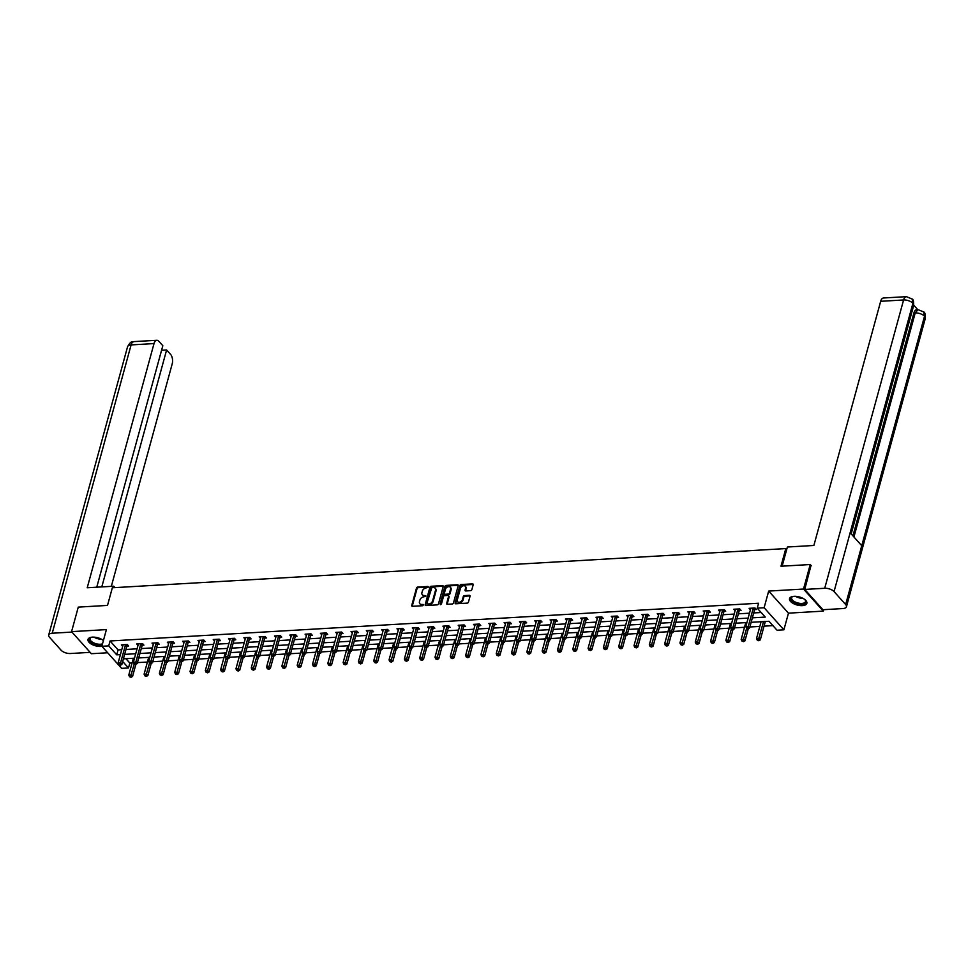 <?xml version="1.0" encoding="UTF-8"?>
<svg xmlns="http://www.w3.org/2000/svg" width="974" height="974" viewBox="0 0 974 974"><rect width="100%" height="100%" fill="white"/><g stroke="black" fill="none" stroke-linecap="round" stroke-linejoin="round"><path stroke-width="1.46" d="M428.438 587.103L427.951 586.47L417.712 587.066A1.132 0.804 -41.9 0 0 416.495 588.077L411.746 605.402A1.132 0.804 -41.9 0 0 412.452 606.315L422.692 605.718L423.459 604.513L421.73 604.452A3.616 2.593 -41.9 0 1 419.879 603.783A3.616 2.593 -41.9 0 1 419.49 601.542L419.891 600.106A3.616 2.593 -41.9 0 1 423.812 596.843L425.991 596.051L424.177 595.491A3.616 2.593 -41.9 0 1 422.339 594.822A3.616 2.593 -41.9 0 1 421.937 592.594L422.339 591.157A3.616 2.593 -41.9 0 1 426.259 587.894L428.438 587.103L418.248 587.663A1.132 0.804 -41.9 0 0 417.03 588.673L412.282 605.998A1.132 0.804 -41.9 0 0 412.246 606.303M794.029 596.319A8.961 4.188 -164.7 0 0 789.549 598.608A8.961 4.188 -164.7 0 0 793.274 603.49A8.961 4.188 -164.7 0 0 802.369 605.621A8.961 4.188 -164.7 0 0 806.849 603.332A8.961 4.188 -164.7 0 0 803.112 598.45A8.961 4.188 -164.7 0 0 794.029 596.319M103.268 640.381A7.755 3.616 15.3 0 1 103.414 640.527A8.961 4.188 -164.7 0 0 92.493 637.142A8.961 4.188 -164.7 0 0 88.013 639.431A8.961 4.188 -164.7 0 0 91.751 644.301A8.961 4.188 -164.7 0 0 100.833 646.444A8.961 4.188 -164.7 0 0 101.893 646.334M470.625 590.658A1.132 0.804 -41.9 0 0 471.854 589.647L473.181 584.777A1.132 0.804 -41.9 0 0 472.487 583.876L461.116 584.534A1.132 0.804 -41.9 0 0 459.886 585.557L455.15 602.882A1.132 0.804 -41.9 0 0 455.844 603.783L467.216 603.125A1.132 0.804 -41.9 0 0 468.445 602.102L470.052 596.234A1.132 0.804 -41.9 0 0 469.346 595.333L464.488 595.613A1.132 0.804 -41.9 0 0 463.259 596.636L462.467 599.546A3.019 2.167 -41.9 0 1 460.288 601.981A3.019 2.167 -41.9 0 1 457.634 601.713A3.019 2.167 -41.9 0 1 457.305 599.838L460.434 588.442A3.019 2.167 -41.9 0 1 462.601 585.995A3.019 2.167 -41.9 0 1 465.255 586.275A3.019 2.167 -41.9 0 1 465.584 588.138L465.061 590.037A1.132 0.804 -41.9 0 0 465.767 590.95L470.625 590.658M823.7 609.675L823.298 611.124L803.513 589.039L810.222 564.53L780.978 566.235L785.811 548.581L112.339 587.772L107.517 605.414L78.273 607.119L71.565 631.639L106.397 629.606L101.844 646.273L108.711 645.884L110.05 640.977L758.588 603.235L757.248 608.141L764.115 607.739L783.9 629.825L777.033 630.227L769.01 621.266L751.684 622.276M803.513 589.039L768.681 591.072L764.115 607.739M443.219 586.531A1.132 0.804 -41.9 0 0 442.525 585.618L431.153 586.275A1.132 0.804 -41.9 0 0 429.924 587.298L425.188 604.623A1.132 0.804 -41.9 0 0 425.894 605.536L437.253 604.866A1.132 0.804 -41.9 0 0 438.483 603.856L443.219 586.531M446.141 585.411L457.5 584.753A1.132 0.804 -41.9 0 1 458.206 585.654L453.458 602.979A1.132 0.804 -41.9 0 1 452.24 604.002L447.37 604.282A1.132 0.804 -41.9 0 1 446.676 603.381L448.6 596.344A1.132 0.804 -41.9 0 0 447.894 595.443L444.668 595.625A1.132 0.804 -41.9 0 0 443.438 596.648L441.441 603.965L440.09 604.038L444.911 586.433A1.132 0.804 -41.9 0 1 446.141 585.411L446.676 586.007L458.036 585.35L457.5 584.753M810.222 564.53L811.245 565.675M71.565 631.639L91.349 653.712L107.651 652.775M786.675 549.555L785.811 548.581M110.05 640.977L118.073 649.926L121.75 649.719M125.975 649.463L137.066 648.818M141.291 648.574L152.37 647.929M156.595 647.686L167.686 647.04M171.911 646.797L182.99 646.152M187.215 645.908L198.306 645.263M202.531 645.019L213.61 644.374M217.847 644.118L228.927 643.473M233.151 643.23L244.231 642.584M248.467 642.341L259.547 641.696M263.771 641.452L274.851 640.807M279.088 640.563L290.167 639.918M294.392 639.662L305.483 639.029M309.708 638.774L320.787 638.128M325.012 637.885L336.103 637.24M340.328 636.996L351.407 636.351M355.632 636.107L366.723 635.462M370.948 635.218L382.027 634.573M386.252 634.317L397.343 633.672M401.568 633.429L412.647 632.783M416.872 632.54L427.963 631.895M432.188 631.651L443.267 631.006M447.492 630.762L458.584 630.117M462.808 629.874L473.888 629.228M478.124 628.973L489.204 628.327M493.428 628.084L504.508 627.439M508.745 627.195L519.824 626.55M524.049 626.306L535.128 625.661M539.365 625.418L550.444 624.772M554.669 624.529L565.76 623.884M569.985 623.628L581.064 622.983M585.289 622.739L596.38 622.094M600.605 621.85L611.684 621.205M615.909 620.962L627 620.316M631.225 620.073L642.304 619.427M646.529 619.172L657.62 618.527M661.845 618.283L672.924 617.638M677.149 617.394L688.241 616.749M692.465 616.505L703.545 615.86M707.769 615.617L718.861 614.971M723.085 614.728L734.165 614.083M738.402 613.827L749.481 613.182M753.706 612.938L761.157 612.512M127.022 646.115L128.617 646.018L127.277 644.52L121.385 644.873L122.687 646.31M142.338 645.214L143.921 645.129L142.581 643.631L136.701 643.972L137.991 645.421M157.642 644.325L159.237 644.24L157.898 642.743L152.005 643.084L153.308 644.532M172.958 643.437L174.541 643.351L173.202 641.854L167.321 642.195L168.612 643.644M188.262 642.548L189.857 642.45L188.518 640.965L182.625 641.306L183.928 642.755M203.578 641.659L205.161 641.562L203.834 640.076L197.941 640.417L199.232 641.854M218.882 640.77L220.477 640.673L219.138 639.175L213.245 639.528L214.548 640.965M234.198 639.869L235.781 639.784L234.454 638.287L228.561 638.627L229.852 640.076M249.502 638.981L251.097 638.895L249.758 637.398L243.865 637.739L245.168 639.188M264.818 638.092L266.401 637.994L265.074 636.509L259.181 636.85L260.472 638.299M280.135 637.203L281.717 637.106L280.378 635.62L274.498 635.961L275.788 637.41M295.439 636.314L297.033 636.217L295.694 634.731L289.802 635.072L291.092 636.509M310.755 635.425L312.337 635.328L310.998 633.831L305.118 634.184L306.408 635.62M326.059 634.524L327.654 634.439L326.314 632.942L320.422 633.283L321.712 634.731M341.375 633.636L342.958 633.55L341.618 632.053L335.738 632.394L337.028 633.843M356.679 632.747L358.274 632.65L356.934 631.164L351.042 631.505L352.344 632.954M371.995 631.858L373.578 631.761L372.238 630.275L366.358 630.616L367.648 632.065M387.299 630.969L388.894 630.872L387.555 629.387L381.662 629.728L382.965 631.164M402.615 630.068L404.198 629.983L402.859 628.486L396.978 628.827L398.269 630.275M417.919 629.18L419.514 629.094L418.175 627.597L412.282 627.938L413.585 629.387M433.235 628.291L434.818 628.206L433.479 626.708L427.598 627.049L428.889 628.498M448.539 627.402L450.134 627.305L448.795 625.819L442.902 626.16L444.205 627.609M463.855 626.513L465.438 626.416L464.111 624.931L458.218 625.271L459.509 626.708M479.159 625.625L480.754 625.527L479.415 624.03L473.522 624.383L474.825 625.819M494.475 624.724L496.058 624.638L494.731 623.141L488.838 623.482L490.129 624.931M509.779 623.835L511.374 623.75L510.035 622.252L504.142 622.593L505.445 624.042M525.096 622.946L526.678 622.861L525.351 621.363L519.459 621.704L520.749 623.153M540.412 622.057L541.994 621.96L540.655 620.475L534.775 620.815L536.065 622.264M555.716 621.168L557.311 621.071L555.971 619.586L550.079 619.927L551.369 621.363M571.032 620.28L572.615 620.182L571.275 618.685L565.395 619.038L566.685 620.475M586.336 619.379L587.931 619.294L586.591 617.796L580.699 618.137L581.989 619.586M601.652 618.49L603.235 618.405L601.895 616.907L596.015 617.248L597.306 618.697M616.956 617.601L618.551 617.504L617.212 616.018L611.319 616.359L612.622 617.808M632.272 616.712L633.855 616.615L632.516 615.13L626.635 615.471L627.926 616.919M647.576 615.824L649.171 615.726L647.832 614.241L641.939 614.582L643.242 616.018M662.892 614.935L664.475 614.837L663.136 613.34L657.255 613.693L658.546 615.13M678.196 614.034L679.791 613.949L678.452 612.451L672.559 612.792L673.862 614.241M693.512 613.145L695.095 613.06L693.768 611.562L687.875 611.903L689.166 613.352M708.816 612.256L710.411 612.159L709.072 610.674L703.179 611.015L704.482 612.463M724.132 611.368L725.715 611.27L724.388 609.785L718.495 610.126L719.786 611.575M739.436 610.479L741.031 610.381L739.692 608.896L733.799 609.237L735.102 610.674M754.753 609.578L756.335 609.493L755.008 607.995L749.116 608.336L750.406 609.785M125.926 658.692L129.834 663.063L132.099 662.929M137.444 662.612L147.403 662.04M152.76 661.723L162.719 661.139M168.076 660.835L178.023 660.25M183.38 659.946L193.339 659.361M198.696 659.057L208.655 658.473M214 658.156L223.959 657.584M229.316 657.267L239.275 656.695M244.62 656.379L254.579 655.794M259.936 655.49L269.895 654.905M275.24 654.601L285.199 654.017M290.556 653.712L300.516 653.128M305.86 652.811L315.82 652.239M321.177 651.923L331.136 651.35M336.48 651.034L346.44 650.449M351.797 650.145L361.756 649.561M367.101 649.256L377.06 648.672M382.417 648.355L392.376 647.783M397.721 647.466L407.68 646.894M413.037 646.578L422.996 646.006M428.353 645.689L438.3 645.105M443.657 644.8L453.616 644.216M458.973 643.911L468.932 643.327M474.277 643.01L484.236 642.438M489.593 642.122L499.552 641.549M504.897 641.233L514.856 640.649M520.213 640.344L530.173 639.76M535.517 639.455L545.477 638.871M550.834 638.567L560.793 637.982M566.138 637.666L576.097 637.093M581.454 636.777L591.413 636.205M596.758 635.888L606.717 635.304M612.074 634.999L622.033 634.415M627.378 634.111L637.337 633.526M642.694 633.21L652.653 632.637M657.998 632.321L667.957 631.749M673.314 631.432L683.273 630.86M688.63 630.543L698.577 629.959M703.934 629.654L713.893 629.07M719.25 628.766L729.209 628.181M734.554 627.865L744.513 627.293M749.87 626.976L759.83 626.404M764.054 626.148L772.918 625.637M165.117 656.415L154.586 657.024M211.054 653.737L200.51 654.358M256.978 651.07L246.446 651.679M333.534 646.614L323.003 647.223M379.47 643.936L368.927 644.557M425.394 641.269L414.863 641.878M547.875 634.135L537.344 634.756M670.368 627.013L659.824 627.621M765.442 621.522L767.001 621.388M768.681 591.072L788.465 613.157L823.298 611.124M788.465 613.157L783.9 629.825M129.834 663.063L128.495 667.957L121.628 668.359L101.844 646.273M752.366 617.845L765.26 617.09L757.248 608.141M108.711 645.884L116.734 654.832L120.411 654.613M124.635 654.37L135.727 653.724M139.952 653.481L151.031 652.836M155.256 652.592L166.347 651.947M170.572 651.703L181.651 651.058M185.876 650.802L196.967 650.157M201.192 649.914L212.271 649.268M216.496 649.025L227.587 648.38M231.812 648.136L242.891 647.491M247.116 647.247L258.207 646.602M262.432 646.359L273.511 645.713M277.736 645.458L288.828 644.812M293.052 644.569L304.132 643.924M308.368 643.68L319.448 643.035M323.672 642.791L334.752 642.146M338.989 641.903L350.068 641.257M354.293 641.014L365.372 640.368M369.609 640.113L380.688 639.468M384.913 639.224L396.004 638.579M400.229 638.335L411.308 637.69M415.533 637.446L426.624 636.801M430.849 636.558L441.928 635.912M446.153 635.657L457.244 635.011M461.469 634.768L472.548 634.123M476.773 633.879L487.864 633.234M492.089 632.99L503.168 632.345M507.393 632.102L518.485 631.456M522.709 631.213L533.789 630.568M538.013 630.312L549.105 629.667M553.329 629.423L564.409 628.778M568.646 628.534L579.725 627.889M583.95 627.646L595.029 627M599.266 626.757L610.345 626.112M614.57 625.868L625.649 625.223M629.886 624.967L640.965 624.322M645.19 624.078L656.281 623.433M660.506 623.19L671.585 622.544M675.81 622.301L686.901 621.656M691.126 621.412L702.205 620.767M706.43 620.511L717.521 619.878M721.746 619.622L732.825 618.977M737.05 618.734L748.142 618.088M122.687 661.48L128.495 667.957M746.912 622.556L735.833 623.202M731.608 623.445L720.516 624.091M716.292 624.334L705.213 624.979M700.988 625.235L689.896 625.88M685.672 626.124L674.592 626.769M655.052 627.901L643.972 628.547M639.748 628.79L628.656 629.435M624.431 629.679L613.352 630.324M609.127 630.58L598.036 631.225M593.811 631.469L582.732 632.114M578.507 632.357L567.416 633.003M563.191 633.246L552.112 633.891M532.571 635.024L521.492 635.669M517.255 635.925L506.176 636.57M501.951 636.813L490.872 637.459M486.635 637.702L475.556 638.347M471.331 638.591L460.239 639.236M456.015 639.48L444.935 640.125M440.711 640.381L429.619 641.026M410.091 642.158L398.999 642.803M394.774 643.047L383.695 643.692M364.154 644.825L353.075 645.47M348.85 645.725L337.759 646.371M318.23 647.503L307.139 648.148M302.914 648.392L291.835 649.037M287.598 649.281L276.519 649.926M272.294 650.169L261.215 650.815M241.674 651.959L230.595 652.604M226.358 652.848L215.278 653.493M195.737 654.625L184.658 655.271M180.433 655.526L169.342 656.159M149.813 657.304L138.722 657.949M134.497 658.193L123.418 658.838M118.073 649.926L116.734 654.832M422.631 595.09A3.616 2.593 -41.9 0 0 422.862 595.418A3.616 2.593 -41.9 0 0 424.713 596.088L424.177 595.491M426.003 596.015L424.713 596.088M420.184 604.05A3.616 2.593 -41.9 0 0 420.415 604.379A3.616 2.593 -41.9 0 0 422.266 605.049L421.73 604.452M423.556 604.964L422.266 605.049M443.255 586.226A1.132 0.804 -41.9 0 0 443.06 586.214L431.689 586.884A1.132 0.804 -41.9 0 0 430.459 587.894L425.723 605.219A1.132 0.804 -41.9 0 0 425.687 605.524M431.847 587.566L426.831 603.49L428.718 604.038A3.616 2.593 -41.9 0 0 432.639 600.788L435.488 590.39A3.616 2.593 -41.9 0 0 435.086 588.162A3.616 2.593 -41.9 0 0 433.247 587.48L431.847 587.566M435.329 588.479A3.616 2.593 -41.9 0 1 435.622 588.759A3.616 2.593 -41.9 0 1 436.023 590.987L433.174 601.384A3.616 2.593 -41.9 0 1 429.254 604.635L427.854 604.72M448.624 596.051A1.132 0.804 -41.9 0 1 449.124 596.94L447.212 603.977A1.132 0.804 -41.9 0 0 447.176 604.27M446.676 586.007A1.132 0.804 -41.9 0 0 445.447 587.03L440.613 604.671M450.585 589.063A3.019 2.167 -41.9 0 0 450.256 587.188A3.019 2.167 -41.9 0 0 447.602 586.92A3.019 2.167 -41.9 0 0 445.435 589.355L444.339 593.373A1.132 0.804 -41.9 0 0 445.033 594.286L448.259 594.091A1.132 0.804 -41.9 0 0 449.489 593.081L450.585 589.063L451.12 589.66A3.019 2.167 -41.9 0 0 450.792 587.785A3.019 2.167 -41.9 0 0 450.487 587.529M444.838 594.274A1.132 0.804 -41.9 0 0 445.568 594.883L445.033 594.286M451.12 589.66L450.025 593.677A1.132 0.804 -41.9 0 1 448.795 594.688L445.568 594.883M465.487 586.604A3.019 2.167 -41.9 0 1 465.791 586.872A3.019 2.167 -41.9 0 1 466.12 588.734L465.596 590.634A1.132 0.804 -41.9 0 0 465.56 590.938M457.938 601.969A3.019 2.167 -41.9 0 0 458.17 602.309A3.019 2.167 -41.9 0 0 460.824 602.577A3.019 2.167 -41.9 0 0 462.991 600.142L462.467 599.546M470.089 595.942A1.132 0.804 -41.9 0 0 469.882 595.93L465.024 596.21A1.132 0.804 -41.9 0 0 463.794 597.232L462.991 600.142M473.218 584.485A1.132 0.804 -41.9 0 0 473.023 584.473L461.652 585.131A1.132 0.804 -41.9 0 0 460.422 586.153L455.686 603.478A1.132 0.804 -41.9 0 0 455.649 603.783M133.377 658.254L128.775 675.067L131.234 674.921L132.561 676.406L135.861 664.353M130.553 676.686L129.566 676.747L131.076 677.283L130.553 676.686L134.229 663.964M129.566 676.747L128.775 675.067M132.561 676.406L131.076 677.283M125.683 644.618L125.585 644.764A1.144 0.828 -41.9 0 0 125.415 645.141L120.532 662.977L118.085 663.124L122.968 645.275A1.144 0.828 -41.9 0 0 122.992 644.922L122.98 644.776M127.728 645.031L126.924 646.261A1.144 0.828 -41.9 0 0 126.754 646.626L121.872 664.475L120.532 662.977L119.851 664.743L118.877 664.804L120.386 665.339L119.851 664.743M120.386 665.339L121.872 664.475M118.085 663.124L118.877 664.804M102.258 644.751A7.755 3.616 15.3 0 1 92.238 642.962A7.755 3.616 15.3 0 1 90.436 637.714A7.755 3.616 15.3 0 1 91.02 637.422A7.755 3.616 15.3 0 1 91.69 637.215M91.325 637.313A7.183 3.348 -164.7 0 0 91.057 637.459A7.183 3.348 -164.7 0 0 90.083 638.615A7.183 3.348 -164.7 0 0 94.332 643.132A7.183 3.348 -164.7 0 0 102.526 643.802M88.232 638.92A8.912 4.152 -164.7 0 0 92.749 643.899A8.912 4.152 -164.7 0 0 102.051 645.531M804.804 599.558A7.755 3.616 15.3 0 1 805.267 600.081A7.755 3.616 15.3 0 1 804.853 603.478A7.755 3.616 15.3 0 1 794.48 602.529A7.755 3.616 15.3 0 1 791.972 596.892A7.755 3.616 15.3 0 1 792.556 596.599A7.755 3.616 15.3 0 1 793.226 596.392M792.86 596.502A7.183 3.348 -164.7 0 0 792.58 596.648A7.183 3.348 -164.7 0 0 791.619 597.805A7.183 3.348 -164.7 0 0 796.233 602.456A7.183 3.348 -164.7 0 0 804.512 602.748A7.183 3.348 -164.7 0 0 805.474 601.591A7.183 3.348 -164.7 0 0 805.072 599.838M789.768 598.097A8.912 4.152 -164.7 0 0 795.807 603.71A8.912 4.152 -164.7 0 0 805.802 603.965A8.912 4.152 -164.7 0 0 806.91 602.796M114.969 587.614L113.715 586.214L87.222 587.76L154.014 343.579L131.1 344.918L52.231 633.222L71.954 632.077M113.313 587.712L113.715 586.214M111.328 586.36L172.203 363.874A6.891 3.567 86.7 0 0 170.596 354.414L166.615 349.958L101.795 586.908M52.231 633.222A7.074 3.299 -164.7 0 0 48.7 635.024A7.074 3.299 -164.7 0 0 49.479 637.24L61.082 650.194A7.074 3.299 -164.7 0 0 70.408 653.517L90.132 652.361M96.755 587.2L162.816 345.721L158.835 341.277A6.891 3.567 86.7 0 0 156.826 340.279A6.891 3.567 86.7 0 0 154.014 343.579M161.574 350.25L166.615 349.958M782.134 566.162L787.382 547.011L813.874 545.477L880.679 301.295A6.891 3.567 -93.3 0 1 883.479 297.995L906.392 296.656A6.891 3.567 -93.3 0 0 903.592 299.968L880.679 301.295M845.651 604.537L861.746 545.708L850.144 532.754L834.048 591.583L845.651 604.537A7.074 3.299 -164.7 0 1 846.43 606.753A7.074 3.299 -164.7 0 1 842.9 608.555L822.933 609.724L804.743 589.428L811.025 565.419M834.048 591.583A7.074 3.299 -164.7 0 0 824.722 588.272L804.743 589.428M917.764 309.659L913.746 305.179M852.932 535.87L913.892 313.019A6.891 3.567 -93.3 0 1 916.704 309.72L918.032 309.647L915.219 312.946L913.892 313.019M851.179 533.91L913.673 305.471A7.074 3.299 -164.7 0 0 912.918 303.279L912.188 299.055L906.392 296.656M853.93 536.978L915.219 312.946A7.074 3.299 -164.7 0 1 924.521 316.233L923.754 311.96C924.886 312.204 925.385 314.358 925.3 318.449A7.074 3.299 -164.7 0 0 924.521 316.233L861.746 545.708M148.681 657.365L144.091 674.166L146.538 674.032L147.878 675.518L151.177 663.464M145.857 675.798L144.87 675.846L146.392 676.394L145.857 675.798L149.533 663.075L151.007 663.562L149.497 663.026L148.705 661.346L153.588 643.497A1.144 0.828 -41.9 0 0 153.612 643.132L153.6 642.998M144.87 675.846L144.091 674.166M147.878 675.518L146.392 676.394M163.997 656.476L159.395 673.278L161.854 673.144L163.194 674.629L166.481 662.576M161.173 674.909L160.186 674.958L161.708 675.506L161.173 674.909L164.85 662.186M160.186 674.958L159.395 673.278M163.194 674.629L161.708 675.506M140.999 643.729L140.901 643.875A1.144 0.828 -41.9 0 0 140.731 644.24L135.849 662.089L133.389 662.235L138.271 644.386A1.144 0.828 -41.9 0 0 138.308 644.021L138.284 643.887M143.044 644.143L142.241 645.372A1.144 0.828 -41.9 0 0 142.07 645.738L137.188 663.586L135.849 662.089L135.167 663.854L134.181 663.915L134.716 664.511L135.703 664.451L135.167 663.854M135.703 664.451L137.188 663.586M133.389 662.235L134.181 663.915M148.705 661.346L151.153 661.2L152.492 662.697L157.374 644.849A1.144 0.828 -41.9 0 1 157.544 644.471L158.36 643.254M156.303 642.84L156.205 642.986A1.144 0.828 -41.9 0 0 156.035 643.351L150.471 662.965M151.007 663.562L152.492 662.697M179.301 655.587L174.711 672.389L177.158 672.243L178.498 673.74L181.797 661.687M176.477 674.008L175.503 674.069L177.012 674.605L176.477 674.008L180.153 661.297M175.503 674.069L174.711 672.389M178.498 673.74L177.012 674.605M194.617 654.698L190.015 671.5L192.475 671.354L193.814 672.851L197.101 660.798M191.793 673.119L190.807 673.18L192.328 673.716L191.793 673.119L195.47 660.396M190.807 673.18L190.015 671.5M193.814 672.851L192.328 673.716M209.921 653.81L205.331 670.611L207.779 670.465L209.118 671.963L212.417 659.897M207.097 672.23L206.123 672.291L207.632 672.827L207.097 672.23L210.774 659.508M206.123 672.291L205.331 670.611M209.118 671.963L207.632 672.827M171.619 641.951L171.521 642.097A1.144 0.828 -41.9 0 0 171.351 642.463L166.469 660.311L164.009 660.457L168.892 642.609A1.144 0.828 -41.9 0 0 168.928 642.243L168.904 642.11M173.664 642.365L172.861 643.583A1.144 0.828 -41.9 0 0 172.69 643.96L167.808 661.809L166.469 660.311L165.787 662.077L164.801 662.137L166.323 662.673L165.787 662.077M166.323 662.673L167.808 661.809M164.009 660.457L164.801 662.137M186.935 641.05L186.838 641.196A1.144 0.828 -41.9 0 0 186.655 641.574L181.773 659.422L179.326 659.568L184.208 641.72A1.144 0.828 -41.9 0 0 184.232 641.355L184.22 641.209M188.98 641.476L188.165 642.694A1.144 0.828 -41.9 0 0 187.994 643.059L183.112 660.908L181.773 659.422L181.091 661.188L180.117 661.236L180.653 661.833L181.627 661.784L181.091 661.188M181.627 661.784L183.112 660.908M179.326 659.568L180.117 661.236M202.239 640.161L202.142 640.308A1.144 0.828 -41.9 0 0 201.971 640.685L197.089 658.534L194.63 658.668L199.512 640.819A1.144 0.828 -41.9 0 0 199.548 640.466L199.524 640.32M204.284 640.588L203.481 641.805A1.144 0.828 -41.9 0 0 203.31 642.17L198.428 660.019L197.089 658.534L196.407 660.299L195.421 660.348L195.957 660.944L196.943 660.896L196.407 660.299M196.943 660.896L198.428 660.019M194.63 658.668L195.421 660.348M225.238 652.909L220.635 669.722L223.095 669.576L224.434 671.062L227.733 659.008M222.413 671.342L221.427 671.403L222.949 671.938L222.413 671.342L226.09 658.619M221.427 671.403L220.635 669.722M224.434 671.062L222.949 671.938M217.555 639.273L217.458 639.419A1.144 0.828 -41.9 0 0 217.287 639.796L212.405 657.633L209.946 657.779L214.828 639.93A1.144 0.828 -41.9 0 0 214.852 639.577L214.84 639.431M219.6 639.687L218.785 640.916A1.144 0.828 -41.9 0 0 218.614 641.282L213.732 659.13L212.405 657.633L211.711 659.398L210.737 659.459L212.247 659.995L211.711 659.398M212.247 659.995L213.732 659.13M209.946 657.779L210.737 659.459M240.541 652.02L235.952 668.821L238.399 668.688L239.738 670.173L243.037 658.12M237.717 670.453L236.743 670.502L238.253 671.049L237.717 670.453L241.406 657.73M236.743 670.502L235.952 668.821M239.738 670.173L238.253 671.049M232.859 638.384L232.762 638.53A1.144 0.828 -41.9 0 0 232.591 638.895L227.709 656.744L225.262 656.89L230.144 639.041A1.144 0.828 -41.9 0 0 230.168 638.676L230.144 638.542M234.904 638.798L234.101 640.028A1.144 0.828 -41.9 0 0 233.93 640.393L229.048 658.241L227.709 656.744L227.027 658.509L226.041 658.57L226.577 659.167L227.563 659.106L227.027 658.509M227.563 659.106L229.048 658.241M225.262 656.89L226.041 658.57M255.858 651.131L251.255 667.933L253.715 667.799L255.054 669.284L258.353 657.231M253.033 669.552L252.047 669.613L253.569 670.161L253.033 669.552L256.71 656.841M252.047 669.613L251.255 667.933M255.054 669.284L253.569 670.161M248.175 637.495L248.078 637.641A1.144 0.828 -41.9 0 0 247.907 638.007L243.025 655.855L240.566 656.001L245.448 638.153A1.144 0.828 -41.9 0 0 245.472 637.787L245.46 637.653M250.221 637.909L249.405 639.127A1.144 0.828 -41.9 0 0 249.234 639.504L244.352 657.353L243.025 655.855L242.331 657.62L241.357 657.681L242.867 658.217L242.331 657.62M242.867 658.217L244.352 657.353M240.566 656.001L241.357 657.681M271.174 650.242L266.572 667.044L269.019 666.898L270.358 668.395L273.657 656.342M268.337 668.663L267.363 668.724L268.873 669.26L268.337 668.663L272.026 655.952M267.363 668.724L266.572 667.044M270.358 668.395L268.873 669.26M263.479 636.606L263.382 636.753A1.144 0.828 -41.9 0 0 263.211 637.118L258.329 654.966L255.882 655.112L260.764 637.264A1.144 0.828 -41.9 0 0 260.788 636.899L260.764 636.753M265.525 637.02L264.721 638.238A1.144 0.828 -41.9 0 0 264.551 638.615L259.668 656.452L258.329 654.966L257.647 656.732L256.661 656.793L258.183 657.328L257.647 656.732M258.183 657.328L259.668 656.452M255.882 655.112L256.661 656.793M286.478 649.354L281.876 666.155L284.335 666.009L285.674 667.507L288.974 655.453M283.653 667.774L282.667 667.835L284.189 668.371L283.653 667.774L287.33 655.052M282.667 667.835L281.876 666.155M285.674 667.507L284.189 668.371M278.795 635.705L278.698 635.852A1.144 0.828 -41.9 0 0 278.527 636.229L273.645 654.078L271.186 654.211L276.068 636.375A1.144 0.828 -41.9 0 0 276.105 636.01L276.08 635.864M280.841 636.132L280.037 637.349A1.144 0.828 -41.9 0 0 279.855 637.714L274.972 655.563L273.645 654.078L272.951 655.843L271.977 655.892L272.513 656.488L273.487 656.439L272.951 655.843M273.487 656.439L274.972 655.563M271.186 654.211L271.977 655.892M301.794 648.453L297.192 665.266L299.651 665.12L300.978 666.618L304.278 654.552M298.957 666.886L297.983 666.947L299.493 667.482L298.957 666.886L302.646 654.163M297.983 666.947L297.192 665.266M300.978 666.618L299.493 667.482M294.099 634.817L294.002 634.963A1.144 0.828 -41.9 0 0 293.831 635.34L288.949 653.189L286.502 653.323L291.384 635.474A1.144 0.828 -41.9 0 0 291.409 635.121L291.396 634.975M296.145 635.243L295.341 636.46A1.144 0.828 -41.9 0 0 295.171 636.826L290.289 654.674L288.949 653.189L288.267 654.954L287.281 655.003L287.817 655.599L288.803 655.551L288.267 654.954M288.803 655.551L290.289 654.674M286.502 653.323L287.281 655.003M317.098 647.564L312.508 664.378L314.955 664.231L316.294 665.717L319.594 653.664M314.273 665.997L313.287 666.046L314.809 666.593L314.273 665.997L317.95 653.274M313.287 666.046L312.508 664.378M316.294 665.717L314.809 666.593M309.415 633.928L309.318 634.074A1.144 0.828 -41.9 0 0 309.148 634.439L304.265 652.288L301.806 652.434L306.688 634.585A1.144 0.828 -41.9 0 0 306.725 634.22L306.7 634.086M311.461 634.342L310.657 635.572A1.144 0.828 -41.9 0 0 310.487 635.937L305.605 653.785L304.265 652.288L303.584 654.053L302.597 654.114L303.133 654.711L304.107 654.65L303.584 654.053M304.107 654.65L305.605 653.785M301.806 652.434L302.597 654.114M332.414 646.675L327.812 663.477L330.271 663.343L331.598 664.828L334.898 652.775M329.577 665.108L328.603 665.157L330.113 665.705L329.577 665.108L333.266 652.385M328.603 665.157L327.812 663.477M331.598 664.828L330.113 665.705M324.719 633.039L324.622 633.185A1.144 0.828 -41.9 0 0 324.452 633.55L319.569 651.399L317.122 651.545L322.004 633.697A1.144 0.828 -41.9 0 0 322.029 633.331L322.017 633.197M326.765 633.453L325.961 634.671A1.144 0.828 -41.9 0 0 325.791 635.048L320.909 652.897L319.569 651.399L318.888 653.164L317.901 653.225L318.437 653.822L319.423 653.761L318.888 653.164M319.423 653.761L320.909 652.897M317.122 651.545L317.901 653.225M347.718 645.786L343.128 662.588L345.575 662.442L346.914 663.939L350.214 651.886M344.893 664.207L343.907 664.268L345.429 664.804L344.893 664.207L348.57 651.496M343.907 664.268L343.128 662.588M346.914 663.939L345.429 664.804M340.036 632.15L339.938 632.296A1.144 0.828 -41.9 0 0 339.768 632.662L334.886 650.51L332.426 650.656L337.308 632.808A1.144 0.828 -41.9 0 0 337.345 632.443L337.321 632.309M342.081 632.564L341.277 633.782A1.144 0.828 -41.9 0 0 341.107 634.159L336.225 652.008L334.886 650.51L334.204 652.276L333.218 652.337L333.753 652.933L334.739 652.872L334.204 652.276M334.739 652.872L336.225 652.008M332.426 650.656L333.218 652.337M363.034 644.898L358.432 661.699L360.891 661.553L362.218 663.051L365.518 650.997M360.197 663.318L359.223 663.379L360.733 663.915L360.197 663.318L363.886 650.608M359.223 663.379L358.432 661.699M362.218 663.051L360.733 663.915M355.34 631.249L355.242 631.408A1.144 0.828 -41.9 0 0 355.072 631.773L350.19 649.621L347.742 649.768L352.625 631.919A1.144 0.828 -41.9 0 0 352.649 631.554L352.637 631.408M357.385 631.676L356.581 632.893A1.144 0.828 -41.9 0 0 356.411 633.27L351.529 651.107L350.19 649.621L349.508 651.387L348.534 651.448L350.043 651.983L349.508 651.387M350.043 651.983L351.529 651.107M347.742 649.768L348.534 651.448M378.338 644.009L373.748 660.81L376.195 660.664L377.535 662.162L380.834 650.096M375.514 662.43L374.527 662.49L376.049 663.026L375.514 662.43L379.19 649.707M374.527 662.49L373.748 660.81M377.535 662.162L376.049 663.026M370.656 630.361L370.558 630.507A1.144 0.828 -41.9 0 0 370.388 630.884L365.506 648.733L363.046 648.867L367.928 631.03A1.144 0.828 -41.9 0 0 367.965 630.665L367.941 630.519M372.701 630.787L371.898 632.004A1.144 0.828 -41.9 0 0 371.727 632.37L366.845 650.218L365.506 648.733L364.824 650.498L363.838 650.547L364.373 651.143L365.36 651.095L364.824 650.498M365.36 651.095L366.845 650.218M363.046 648.867L363.838 650.547M393.654 643.108L389.052 659.922L391.511 659.775L392.851 661.261L396.138 649.208M390.83 661.541L389.844 661.602L391.353 662.137L390.83 661.541L394.507 648.818M389.844 661.602L389.052 659.922M392.851 661.261L391.353 662.137M385.96 629.472L385.862 629.618A1.144 0.828 -41.9 0 0 385.692 629.995L380.81 647.844L378.362 647.978L383.245 630.129A1.144 0.828 -41.9 0 0 383.269 629.776L383.257 629.63M388.005 629.886L387.202 631.115A1.144 0.828 -41.9 0 0 387.031 631.481L382.149 649.329L380.81 647.844L380.128 649.609L379.154 649.658L380.664 650.206L380.128 649.609M380.664 650.206L382.149 649.329M378.362 647.978L379.154 649.658M408.958 642.219L404.368 659.021L406.815 658.887L408.155 660.372L411.454 648.319M406.134 660.652L405.147 660.701L406.669 661.249L406.134 660.652L409.811 647.929M405.147 660.701L404.368 659.021M408.155 660.372L406.669 661.249M401.276 628.583L401.178 628.729A1.144 0.828 -41.9 0 0 401.008 629.094L396.126 646.943L393.666 647.089L398.549 629.241A1.144 0.828 -41.9 0 0 398.585 628.875L398.561 628.741M403.321 628.997L402.518 630.227A1.144 0.828 -41.9 0 0 402.347 630.592L397.465 648.441L396.126 646.943L395.444 648.708L394.458 648.769L394.994 649.366L395.98 649.305L395.444 648.708M395.98 649.305L397.465 648.441M393.666 647.089L394.458 648.769M424.274 641.33L419.672 658.132L422.132 657.998L423.471 659.483L426.758 647.43M421.45 659.763L420.464 659.812L421.986 660.36L421.45 659.763L425.127 647.04M420.464 659.812L419.672 658.132M423.471 659.483L421.986 660.36M416.58 627.694L416.482 627.84A1.144 0.828 -41.9 0 0 416.312 628.206L411.43 646.054L408.983 646.2L413.865 628.352A1.144 0.828 -41.9 0 0 413.889 627.986L413.877 627.853M418.637 628.108L417.822 629.326A1.144 0.828 -41.9 0 0 417.651 629.703L412.769 647.552L411.43 646.054L410.748 647.82L409.774 647.88L410.31 648.477L411.284 648.416L410.748 647.82M411.284 648.416L412.769 647.552M408.983 646.2L409.774 647.88M439.578 640.442L434.988 657.243L437.436 657.097L438.775 658.594L442.074 646.541M436.754 658.862L435.78 658.923L437.289 659.459L436.754 658.862L440.431 646.152M435.78 658.923L434.988 657.243M438.775 658.594L437.289 659.459M431.896 626.806L431.799 626.952A1.144 0.828 -41.9 0 0 431.628 627.317L426.746 645.165L424.287 645.312L429.169 627.463A1.144 0.828 -41.9 0 0 429.205 627.098L429.181 626.964M433.941 627.219L433.138 628.437A1.144 0.828 -41.9 0 0 432.967 628.814L428.085 646.663L426.746 645.165L426.064 646.931L425.078 646.992L425.614 647.588L426.6 647.527L426.064 646.931M426.6 647.527L428.085 646.663M424.287 645.312L425.078 646.992M454.895 639.553L450.292 656.354L452.752 656.208L454.091 657.706L457.39 645.652M452.07 657.974L451.084 658.034L452.606 658.57L452.07 657.974L455.747 645.263M451.084 658.034L450.292 656.354M454.091 657.706L452.606 658.57M447.212 625.905L447.115 626.063A1.144 0.828 -41.9 0 0 446.944 626.428L442.05 644.277L439.603 644.423L444.485 626.574A1.144 0.828 -41.9 0 0 444.509 626.209L444.497 626.063M449.257 626.331L448.442 627.548A1.144 0.828 -41.9 0 0 448.271 627.913L443.389 645.762L442.05 644.277L441.368 646.042L440.394 646.103L440.93 646.699L441.904 646.639L441.368 646.042M441.904 646.639L443.389 645.762M439.603 644.423L440.394 646.103M470.199 638.664L465.609 655.465L468.056 655.319L469.395 656.817L472.694 644.751M467.374 657.085L466.4 657.146L467.91 657.681L467.374 657.085L471.051 644.362M466.4 657.146L465.609 655.465M469.395 656.817L467.91 657.681M462.516 625.016L462.419 625.162A1.144 0.828 -41.9 0 0 462.248 625.539L457.366 643.388L454.907 643.522L459.801 625.673A1.144 0.828 -41.9 0 0 459.825 625.32L459.801 625.174M464.561 625.442L463.758 626.659A1.144 0.828 -41.9 0 0 463.587 627.025L458.705 644.873L457.366 643.388L456.684 645.153L455.698 645.202L457.22 645.75L456.684 645.153M457.22 645.75L458.705 644.873M454.907 643.522L455.698 645.202M485.515 637.763L480.913 654.577L483.372 654.431L484.711 655.916L488.011 643.863M482.69 656.196L481.704 656.257L483.226 656.793L482.69 656.196L486.367 643.473M481.704 656.257L480.913 654.577M484.711 655.916L483.226 656.793M477.832 624.127L477.735 624.273A1.144 0.828 -41.9 0 0 477.564 624.651L472.682 642.487L470.223 642.633L475.105 624.784A1.144 0.828 -41.9 0 0 475.129 624.431L475.117 624.285M479.878 624.541L479.062 625.771A1.144 0.828 -41.9 0 0 478.891 626.136L474.009 643.984L472.682 642.487L471.988 644.252L471.014 644.313L471.55 644.91L472.524 644.849L471.988 644.252M472.524 644.849L474.009 643.984M470.223 642.633L471.014 644.313M500.819 636.874L496.229 653.676L498.676 653.542L500.015 655.027L503.315 642.974M497.994 655.307L497.02 655.356L498.53 655.904L497.994 655.307L501.683 642.584M497.02 655.356L496.229 653.676M500.015 655.027L498.53 655.904M493.136 623.238L493.039 623.384A1.144 0.828 -41.9 0 0 492.868 623.75L487.986 641.598L485.539 641.744L490.421 623.896A1.144 0.828 -41.9 0 0 490.446 623.53L490.421 623.397M495.182 623.652L494.378 624.882A1.144 0.828 -41.9 0 0 494.208 625.247L489.325 643.096L487.986 641.598L487.304 643.364L486.318 643.424L487.84 643.96L487.304 643.364M487.84 643.96L489.325 643.096M485.539 641.744L486.318 643.424M516.135 635.985L511.533 652.787L513.992 652.653L515.331 654.138L518.631 642.085M513.31 654.418L512.324 654.467L513.846 655.015L513.31 654.418L516.987 641.696M512.324 654.467L511.533 652.787M515.331 654.138L513.846 655.015M508.452 622.349L508.355 622.496A1.144 0.828 -41.9 0 0 508.184 622.861L503.302 640.709L500.843 640.855L505.725 623.007A1.144 0.828 -41.9 0 0 505.749 622.642L505.737 622.508M510.498 622.763L509.682 623.981A1.144 0.828 -41.9 0 0 509.512 624.358L504.629 642.207L503.302 640.709L502.608 642.475L501.634 642.536L502.17 643.132L503.144 643.071L502.608 642.475M503.144 643.071L504.629 642.207M500.843 640.855L501.634 642.536M531.451 635.097L526.849 651.898L529.296 651.752L530.635 653.25L533.935 641.196M528.614 653.517L527.64 653.578L529.15 654.114L528.614 653.517L532.303 640.807M527.64 653.578L526.849 651.898M530.635 653.25L529.15 654.114M523.756 621.461L523.659 621.607A1.144 0.828 -41.9 0 0 523.488 621.972L518.606 639.821L516.159 639.967L521.041 622.118A1.144 0.828 -41.9 0 0 521.066 621.753L521.041 621.619M525.802 621.875L524.998 623.092A1.144 0.828 -41.9 0 0 524.828 623.47L519.946 641.318L518.606 639.821L517.924 641.586L516.938 641.647L517.474 642.243L518.46 642.183L517.924 641.586M518.46 642.183L519.946 641.318M516.159 639.967L516.938 641.647M546.755 634.208L542.153 651.009L544.612 650.863L545.951 652.361L549.251 640.308M543.93 652.629L542.944 652.69L544.466 653.225L543.93 652.629L547.607 639.906M542.944 652.69L542.153 651.009M545.951 652.361L544.466 653.225M539.072 620.56L538.975 620.706A1.144 0.828 -41.9 0 0 538.805 621.083L533.922 638.932L531.463 639.078L536.345 621.229A1.144 0.828 -41.9 0 0 536.382 620.864L536.357 620.718M541.118 620.986L540.314 622.203A1.144 0.828 -41.9 0 0 540.132 622.569L535.25 640.417L533.922 638.932L533.228 640.697L532.254 640.746L532.79 641.342L533.764 641.294L533.228 640.697M533.764 641.294L535.25 640.417M531.463 639.078L532.254 640.746M562.071 633.319L557.469 650.121L559.928 649.975L561.255 651.472L564.555 639.407M559.234 651.74L558.26 651.801L559.77 652.337L559.234 651.74L562.923 639.017M558.26 651.801L557.469 650.121M561.255 651.472L559.77 652.337M554.376 619.671L554.279 619.817A1.144 0.828 -41.9 0 0 554.109 620.194L549.226 638.043L546.779 638.177L551.661 620.328A1.144 0.828 -41.9 0 0 551.686 619.975L551.674 619.829M556.422 620.097L555.618 621.315A1.144 0.828 -41.9 0 0 555.448 621.68L550.566 639.528L549.226 638.043L548.545 639.808L547.558 639.857L548.094 640.454L549.08 640.405L548.545 639.808M549.08 640.405L550.566 639.528M546.779 638.177L547.558 639.857M577.375 632.418L572.785 649.232L575.232 649.086L576.571 650.571L579.871 638.518M574.55 650.851L573.564 650.912L575.086 651.448L574.55 650.851L578.227 638.128M573.564 650.912L572.785 649.232M576.571 650.571L575.086 651.448M569.693 618.782L569.595 618.928A1.144 0.828 -41.9 0 0 569.425 619.306L564.543 637.142L562.083 637.288L566.965 619.44A1.144 0.828 -41.9 0 0 567.002 619.087L566.978 618.94M571.738 619.196L570.934 620.426A1.144 0.828 -41.9 0 0 570.764 620.791L565.882 638.64L564.543 637.142L563.861 638.907L562.875 638.968L563.41 639.565L564.384 639.504L563.861 638.907M564.384 639.504L565.882 638.64M562.083 637.288L562.875 638.968M592.691 631.529L588.089 648.331L590.548 648.197L591.875 649.682L595.175 637.629M589.854 649.962L588.88 650.011L590.39 650.559L589.854 649.962L593.543 637.24M588.88 650.011L588.089 648.331M591.875 649.682L590.39 650.559M584.997 617.893L584.899 618.04A1.144 0.828 -41.9 0 0 584.729 618.405L579.847 636.253L577.399 636.399L582.282 618.551A1.144 0.828 -41.9 0 0 582.306 618.186L582.294 618.052M587.042 618.307L586.238 619.525A1.144 0.828 -41.9 0 0 586.068 619.902L581.186 637.751L579.847 636.253L579.165 638.019L578.179 638.08L579.7 638.615L579.165 638.019M579.7 638.615L581.186 637.751M577.399 636.399L578.179 638.08M607.995 630.641L603.405 647.442L605.852 647.296L607.192 648.794L610.491 636.74M605.171 649.061L604.184 649.122L605.706 649.658L605.171 649.061L608.847 636.351M604.184 649.122L603.405 647.442M607.192 648.794L605.706 649.658M600.313 617.005L600.215 617.151A1.144 0.828 -41.9 0 0 600.045 617.516L595.163 635.365L592.703 635.511L597.586 617.662A1.144 0.828 -41.9 0 0 597.622 617.297L597.598 617.163M602.358 617.419L601.555 618.636A1.144 0.828 -41.9 0 0 601.384 619.014L596.502 636.862L595.163 635.365L594.481 637.13L593.495 637.191L595.017 637.726L594.481 637.13M595.017 637.726L596.502 636.862M592.703 635.511L593.495 637.191M623.311 629.752L618.709 646.553L621.168 646.407L622.496 647.905L625.795 635.852M620.475 648.173L619.501 648.234L621.01 648.769L620.475 648.173L624.164 635.462M619.501 648.234L618.709 646.553M622.496 647.905L621.01 648.769M615.617 616.104L615.519 616.262A1.144 0.828 -41.9 0 0 615.349 616.627L610.467 634.476L608.019 634.622L612.902 616.773A1.144 0.828 -41.9 0 0 612.926 616.408L612.914 616.262M617.662 616.53L616.859 617.747A1.144 0.828 -41.9 0 0 616.688 618.125L611.806 635.961L610.467 634.476L609.785 636.241L608.811 636.302L610.321 636.838L609.785 636.241M610.321 636.838L611.806 635.961M608.019 634.622L608.811 636.302M638.615 628.863L634.025 645.665L636.472 645.519L637.812 647.016L641.111 634.963M635.791 647.284L634.804 647.345L636.326 647.88L635.791 647.284L639.468 634.561M634.804 647.345L634.025 645.665M637.812 647.016L636.326 647.88M630.933 615.215L630.835 615.361A1.144 0.828 -41.9 0 0 630.665 615.738L625.783 633.587L623.323 633.721L628.206 615.885A1.144 0.828 -41.9 0 0 628.242 615.519L628.218 615.373M632.978 615.641L632.175 616.859A1.144 0.828 -41.9 0 0 632.004 617.224L627.122 635.072L625.783 633.587L625.101 635.352L624.115 635.401L625.637 635.949L625.101 635.352M625.637 635.949L627.122 635.072M623.323 633.721L624.115 635.401M653.931 627.962L649.329 644.776L651.789 644.63L653.128 646.127L656.415 634.062M651.107 646.395L650.121 646.456L651.63 646.992L651.107 646.395L654.784 633.672M650.121 646.456L649.329 644.776M653.128 646.127L651.63 646.992M646.237 614.326L646.139 614.472A1.144 0.828 -41.9 0 0 645.969 614.85L641.087 632.698L638.64 632.832L643.522 614.984A1.144 0.828 -41.9 0 0 643.546 614.631L643.534 614.484M648.294 614.752L647.479 615.97A1.144 0.828 -41.9 0 0 647.308 616.335L642.426 634.184L641.087 632.698L640.405 634.464L639.431 634.512L640.941 635.06L640.405 634.464M640.941 635.06L642.426 634.184M638.64 632.832L639.431 634.512M669.235 627.073L664.645 643.887L667.093 643.741L668.432 645.226L671.731 633.173M666.411 645.506L665.425 645.555L666.947 646.103L666.411 645.506L670.088 632.783M665.425 645.555L664.645 643.887M668.432 645.226L666.947 646.103M661.553 613.437L661.456 613.583A1.144 0.828 -41.9 0 0 661.285 613.949L656.403 631.797L653.944 631.943L658.826 614.095A1.144 0.828 -41.9 0 0 658.862 613.73L658.838 613.596M663.598 613.851L662.795 615.081A1.144 0.828 -41.9 0 0 662.624 615.446L657.742 633.295L656.403 631.797L655.721 633.563L654.735 633.624L655.271 634.22L656.257 634.159L655.721 633.563M656.257 634.159L657.742 633.295M653.944 631.943L654.735 633.624M684.552 626.185L679.949 642.986L682.409 642.852L683.748 644.338L687.035 632.284M681.727 644.618L680.741 644.666L682.263 645.214L681.727 644.618L685.404 631.895M680.741 644.666L679.949 642.986M683.748 644.338L682.263 645.214M676.857 612.549L676.772 612.695A1.144 0.828 -41.9 0 0 676.589 613.06L671.707 630.909L669.26 631.055L674.142 613.206A1.144 0.828 -41.9 0 0 674.166 612.841L674.154 612.707M678.915 612.963L678.099 614.18A1.144 0.828 -41.9 0 0 677.928 614.557L673.046 632.406L671.707 630.909L671.025 632.674L670.051 632.735L671.561 633.27L671.025 632.674M671.561 633.27L673.046 632.406M669.26 631.055L670.051 632.735M699.856 625.296L695.266 642.097L697.713 641.951L699.052 643.449L702.351 631.396M697.031 643.717L696.057 643.777L697.567 644.313L697.031 643.717L700.708 631.006M696.057 643.777L695.266 642.097M699.052 643.449L697.567 644.313M692.173 611.66L692.076 611.806A1.144 0.828 -41.9 0 0 691.905 612.171L687.023 630.02L684.564 630.166L689.446 612.317A1.144 0.828 -41.9 0 0 689.482 611.952L689.458 611.818M694.219 612.074L693.415 613.291A1.144 0.828 -41.9 0 0 693.245 613.669L688.362 631.517L687.023 630.02L686.341 631.785L685.355 631.846L685.891 632.443L686.877 632.382L686.341 631.785M686.877 632.382L688.362 631.517M684.564 630.166L685.355 631.846M715.172 624.407L710.57 641.209L713.029 641.062L714.368 642.56L717.668 630.507M712.347 642.828L711.361 642.889L712.883 643.424L712.347 642.828L716.024 630.117M711.361 642.889L710.57 641.209M714.368 642.56L712.883 643.424M707.489 610.759L707.392 610.917A1.144 0.828 -41.9 0 0 707.221 611.282L702.327 629.131L699.88 629.277L704.762 611.428A1.144 0.828 -41.9 0 0 704.786 611.063L704.774 610.917M709.535 611.185L708.719 612.403A1.144 0.828 -41.9 0 0 708.548 612.78L703.666 630.616L702.327 629.131L701.645 630.896L700.671 630.957L701.207 631.554L702.181 631.493L701.645 630.896M702.181 631.493L703.666 630.616M699.88 629.277L700.671 630.957M730.476 623.518L725.886 640.32L728.333 640.174L729.672 641.671L732.972 629.606M727.651 641.939L726.677 642L728.187 642.536L727.651 641.939L731.34 629.216M726.677 642L725.886 640.32M729.672 641.671L728.187 642.536M722.793 609.87L722.696 610.016A1.144 0.828 -41.9 0 0 722.525 610.394L717.643 628.242L715.184 628.376L720.078 610.54A1.144 0.828 -41.9 0 0 720.103 610.174L720.078 610.028M724.839 610.296L724.035 611.514A1.144 0.828 -41.9 0 0 723.865 611.879L718.982 629.728L717.643 628.242L716.961 630.008L715.975 630.056L717.497 630.604L716.961 630.008M717.497 630.604L718.982 629.728M715.184 628.376L715.975 630.056M745.792 622.617L741.19 639.431L743.649 639.285L744.988 640.77L748.288 628.717M742.967 641.05L741.981 641.111L743.503 641.647L742.967 641.05L746.644 628.327M741.981 641.111L741.19 639.431M744.988 640.77L743.503 641.647M738.109 608.981L738.012 609.127A1.144 0.828 -41.9 0 0 737.842 609.505L732.959 627.353L730.5 627.487L735.382 609.639A1.144 0.828 -41.9 0 0 735.407 609.286L735.394 609.14M740.155 609.395L739.339 610.625A1.144 0.828 -41.9 0 0 739.169 610.99L734.286 628.839L732.959 627.353L732.265 629.107L731.291 629.167L732.801 629.715L732.265 629.107M732.801 629.715L734.286 628.839M730.5 627.487L731.291 629.167M761.096 621.729L756.506 638.53L758.953 638.396L760.292 639.881L765.174 622.033A1.144 0.828 138.1 0 1 765.345 621.668L765.479 621.473M758.271 640.161L757.297 640.21L758.807 640.758L758.271 640.161L763.555 621.595M757.297 640.21L756.506 638.53M760.292 639.881L758.807 640.758M753.413 608.093L753.316 608.239A1.144 0.828 -41.9 0 0 753.146 608.604L748.263 626.452L745.816 626.599L750.698 608.75A1.144 0.828 -41.9 0 0 750.723 608.385L750.698 608.251M755.459 608.507L754.655 609.736A1.144 0.828 -41.9 0 0 754.485 610.101L749.603 627.95L748.263 626.452L747.582 628.218L746.595 628.279L748.117 628.814L747.582 628.218M748.117 628.814L749.603 627.95M745.816 626.599L746.595 628.279M431.689 586.884L431.153 586.275M125.585 644.764L126.924 646.261M125.415 645.141L126.754 646.626M101.357 639.151A7.183 3.348 15.3 0 1 93.967 637.13M95.586 637.3A6.952 3.239 -164.7 0 0 99.884 638.469M802.88 598.328A7.183 3.348 15.3 0 1 795.502 596.307M797.122 596.478A6.952 3.239 -164.7 0 0 801.407 597.646M156.826 340.279L133.913 341.606A6.891 3.567 -93.3 0 0 131.1 344.918A7.074 3.299 -164.7 0 0 127.57 346.72L48.7 635.024M824.722 588.272L903.592 299.968A7.074 3.299 -164.7 0 1 912.918 303.279L850.144 532.754M140.901 643.875L142.241 645.372M140.731 644.24L142.07 645.738M156.205 642.986L157.544 644.471M156.035 643.351L157.374 644.849M171.521 642.097L172.861 643.583M171.351 642.463L172.69 643.96M186.838 641.196L188.165 642.694M186.655 641.574L187.994 643.059M202.142 640.308L203.481 641.805M201.971 640.685L203.31 642.17M217.458 639.419L218.785 640.916M217.287 639.796L218.614 641.282M232.762 638.53L234.101 640.028M232.591 638.895L233.93 640.393M248.078 637.641L249.405 639.127M247.907 638.007L249.234 639.504M263.382 636.753L264.721 638.238M263.211 637.118L264.551 638.615M278.698 635.852L280.037 637.349M278.527 636.229L279.855 637.714M294.002 634.963L295.341 636.46M293.831 635.34L295.171 636.826M309.318 634.074L310.657 635.572M309.148 634.439L310.487 635.937M324.622 633.185L325.961 634.671M324.452 633.55L325.791 635.048M339.938 632.296L341.277 633.782M339.768 632.662L341.107 634.159M355.242 631.408L356.581 632.893M355.072 631.773L356.411 633.27M370.558 630.507L371.898 632.004M370.388 630.884L371.727 632.37M385.862 629.618L387.202 631.115M385.692 629.995L387.031 631.481M401.178 628.729L402.518 630.227M401.008 629.094L402.347 630.592M416.482 627.84L417.822 629.326M416.312 628.206L417.651 629.703M431.799 626.952L433.138 628.437M431.628 627.317L432.967 628.814M447.115 626.063L448.442 627.548M446.944 626.428L448.271 627.913M462.419 625.162L463.758 626.659M462.248 625.539L463.587 627.025M477.735 624.273L479.062 625.771M477.564 624.651L478.891 626.136M493.039 623.384L494.378 624.882M492.868 623.75L494.208 625.247M508.355 622.496L509.682 623.981M508.184 622.861L509.512 624.358M523.659 621.607L524.998 623.092M523.488 621.972L524.828 623.47M538.975 620.706L540.314 622.203M538.805 621.083L540.132 622.569M554.279 619.817L555.618 621.315M554.109 620.194L555.448 621.68M569.595 618.928L570.934 620.426M569.425 619.306L570.764 620.791M584.899 618.04L586.238 619.525M584.729 618.405L586.068 619.902M600.215 617.151L601.555 618.636M600.045 617.516L601.384 619.014M615.519 616.262L616.859 617.747M615.349 616.627L616.688 618.125M630.835 615.361L632.175 616.859M630.665 615.738L632.004 617.224M646.139 614.472L647.479 615.97M645.969 614.85L647.308 616.335M661.456 613.583L662.795 615.081M661.285 613.949L662.624 615.446M676.772 612.695L678.099 614.18M676.589 613.06L677.928 614.557M692.076 611.806L693.415 613.291M691.905 612.171L693.245 613.669M707.392 610.917L708.719 612.403M707.221 611.282L708.548 612.78M722.696 610.016L724.035 611.514M722.525 610.394L723.865 611.879M738.012 609.127L739.339 610.625M737.842 609.505L739.169 610.99M753.316 608.239L754.655 609.736M753.146 608.604L754.485 610.101M133.913 341.606C131.916 342.824 131.636 339.695 127.57 346.72M846.43 606.753L925.3 318.449M912.188 299.055C913.247 299.213 913.746 301.343 913.673 305.471M923.754 311.96L918.032 309.647"/></g></svg>
